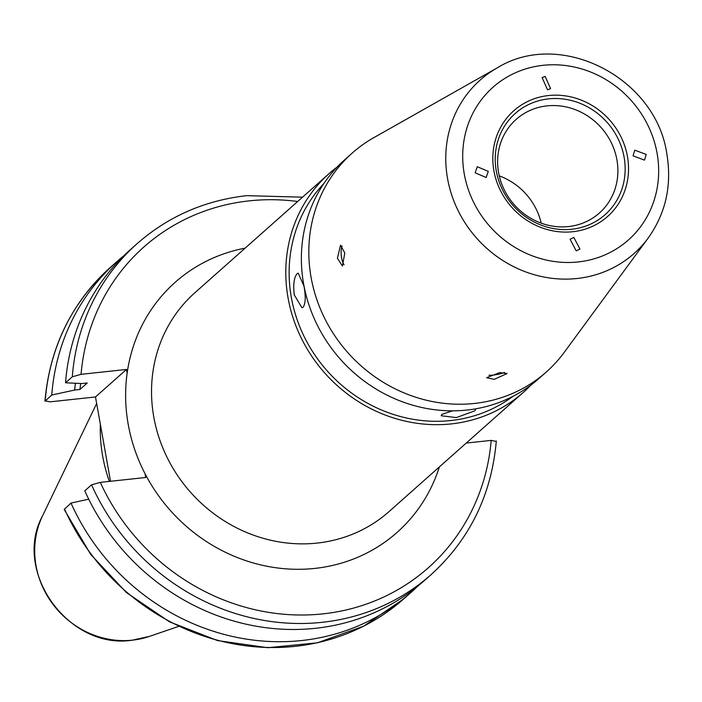 <?xml version="1.0" encoding="UTF-8"?>
<svg xmlns="http://www.w3.org/2000/svg" width="702" height="702" viewBox="0 0 702 702"><rect width="100%" height="100%" fill="white"/><g stroke="black" fill="none" stroke-linecap="round" stroke-linejoin="round"><path stroke-width="1.05" d="M344.822 252.957L340.523 245.191L337.416 258.31L342.418 265.997L344.822 252.957M499.727 372.569L486.644 377.702L494.164 379.343L507.125 373.534L499.727 372.569M110.512 481.274L95.49 396.963L126.474 369.454L81.055 374.333L72.297 376.798L65.54 382.792A221.332 205.265 -131.6 0 1 130.484 249.561L137.232 243.568A221.332 205.265 -131.6 0 0 72.297 376.798M91.541 484.836A221.332 205.265 -131.6 0 0 431.116 574.613L424.359 580.607A221.332 205.265 -131.6 0 1 315.4 628.308A221.332 205.265 -131.6 0 1 84.793 490.83L91.541 484.836L100.298 482.371L145.718 477.492L145.06 473.762A167.173 155.037 -131.6 0 1 128.203 424.324A167.173 155.037 -131.6 0 1 127.141 373.192A167.173 155.037 -131.6 0 1 245.138 248.139M65.54 382.792L81.95 383.555L87.241 382.985L79.94 389.47A195.911 181.686 -131.6 0 1 80.704 383.494M79.94 389.47L74.64 390.04A201.29 186.679 -131.6 0 1 75.465 383.257M74.64 390.04L51.764 395.024A221.332 205.265 -131.6 0 1 116.699 261.793A221.332 205.265 -131.6 0 1 123.736 255.844M51.764 395.024L44.937 401.263C49.71 347.437 71.455 302.887 110.144 267.611A221.332 205.265 -131.6 0 0 45.209 400.842L50.07 401.842L95.49 396.963M303.124 307.222L301.948 307.766L294.261 294.875C293.067 284.398 294.033 277.325 297.148 273.666L298.227 273.139L304.001 286.232C305.861 296.63 305.572 303.624 303.124 307.222M452.571 410.845L441.891 414.364L441.216 415.76L456.361 417.585L474.789 410.837L475.5 409.652L474.649 409.003M530.844 385.135A146.279 135.661 -131.6 0 1 523.341 392.383A146.279 135.661 -131.6 0 1 382.88 414.119A146.279 135.661 -131.6 0 1 288.048 297.823A146.279 135.661 -131.6 0 1 329.115 173.596A146.279 135.661 -131.6 0 1 337.197 166.997M499.262 175.886A62.645 58.09 -131.6 0 1 541.224 223.157M498.587 172.578A62.645 58.09 -131.6 0 1 516.172 119.375A62.645 58.09 -131.6 0 1 576.316 110.065A62.645 58.09 -131.6 0 1 616.926 159.863A62.645 58.09 -131.6 0 1 599.341 213.066A62.645 58.09 -131.6 0 1 539.189 222.376A62.645 58.09 -131.6 0 1 498.587 172.578M648.271 237.925L564.303 352.255A146.279 135.661 -131.6 0 1 546.375 371.928A146.279 135.661 -131.6 0 1 405.914 393.673A146.279 135.661 -131.6 0 1 311.083 277.378A146.279 135.661 -131.6 0 1 352.15 153.141A146.279 135.661 -131.6 0 1 373.806 137.671L497.279 67.848A115.944 107.529 -131.6 0 0 447.56 178.58A115.944 107.529 -131.6 0 0 533.274 274.421A115.944 107.529 -131.6 0 0 648.271 237.925C665.786 213.197 671.989 185.319 666.9 154.291C656.352 77.896 560.661 28.554 497.279 67.848M546.375 371.928L538.925 378.536A146.279 135.661 -131.6 0 1 398.464 400.28A146.279 135.661 -131.6 0 1 303.633 283.985A146.279 135.661 -131.6 0 1 344.7 159.758L352.15 153.141M512.995 396.314A142.796 132.432 -131.6 0 1 291.339 297.472A142.796 132.432 -131.6 0 1 323.973 183.397M576.219 250.868L570.077 239.242L573.824 237.434L579.966 249.052L576.219 250.868M646.217 154.44L644.506 160.126L633.055 155.853L634.766 150.167L646.217 154.44M545.138 76.386L550.579 88.627L547.534 89.812L542.093 77.58L545.138 76.386M475.14 172.815L477.307 166.716L488.302 171.402L486.126 177.501L475.14 172.815M126.474 369.454L127.141 373.192M466.233 443.067L491.189 440.391A214.373 198.806 -131.6 0 1 322.902 613.873A214.373 198.806 -131.6 0 1 100.298 482.371M417.321 586.556A221.332 205.265 -131.6 0 1 410.582 592.839L404.027 598.657L363.697 626.158L317.392 642.813L267.743 647.7L217.515 640.575L169.533 621.849L126.457 592.576L90.681 554.404L64.207 509.45L71.007 503.062L88.733 499.201M410.582 592.839A221.332 205.265 -131.6 0 1 71.007 503.062M491.189 440.391L496.051 441.391L496.323 440.961C491.54 494.796 469.805 539.347 431.116 574.613M109.363 481.397A154.809 143.577 -131.6 0 1 100.351 424.236M342.164 245.972A10.451 3.264 -96.1 0 0 341.269 255.467A10.451 3.264 -96.1 0 0 344.094 264.733M488.943 375.263A10.451 2.159 169.9 0 0 504.501 372.411M178.633 626.395L149.421 636.398A86.372 80.098 -131.6 0 1 132.441 640.154A86.372 80.098 -131.6 0 1 51.939 602.93A86.372 80.098 -131.6 0 1 42.497 515.952L96.657 403.483M81.055 374.333A214.373 198.806 -131.6 0 1 249.333 200.851A214.373 198.806 -131.6 0 1 297.692 201.492M523.341 392.383L389.075 511.565A146.279 135.661 -131.6 0 1 248.622 533.309A146.279 135.661 -131.6 0 1 153.791 417.014A146.279 135.661 -131.6 0 1 194.849 292.778L329.115 173.596M496.27 170.919A67.673 62.759 -131.6 0 1 548.578 98.868A67.673 62.759 -131.6 0 1 624.113 157.195A67.673 62.759 -131.6 0 1 571.805 229.247A67.673 62.759 -131.6 0 1 496.27 170.919M627.448 156.458A70.683 65.558 -131.6 0 1 572.806 231.721A70.683 65.558 -131.6 0 1 493.91 170.797A70.683 65.558 -131.6 0 1 548.552 95.533A70.683 65.558 -131.6 0 1 627.448 156.458M657.081 153.273A102.053 94.647 -131.6 0 1 578.194 261.943A102.053 94.647 -131.6 0 1 464.276 173.982A102.053 94.647 -131.6 0 1 543.164 65.312A102.053 94.647 -131.6 0 1 657.081 153.273M439.364 466.927A167.173 155.037 -131.6 0 1 301.772 569.261A167.173 155.037 -131.6 0 1 145.06 473.762M404.027 598.657A221.332 205.265 -131.6 0 1 64.452 508.88M149.421 636.398L132.248 640.198C68.945 650.122 12.188 571.753 42.497 515.952M302.544 197.174L246.639 195.656C204.738 200.421 168.269 216.391 137.232 243.568M116.699 261.793L110.144 267.611"/></g></svg>
